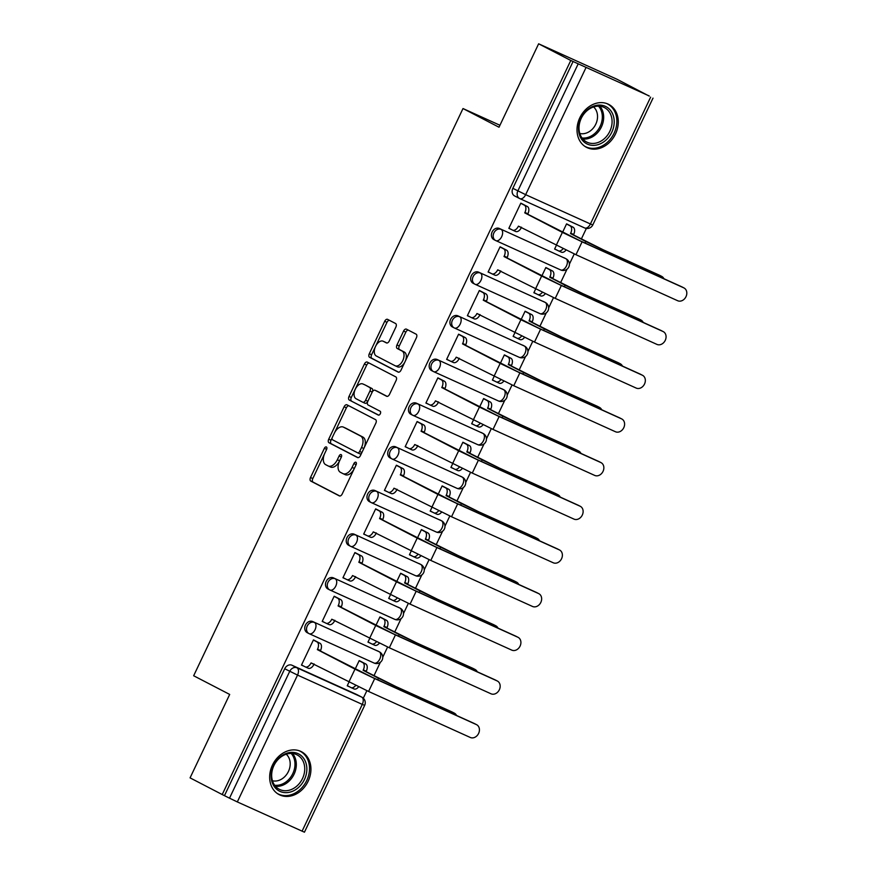 <?xml version="1.0" encoding="UTF-8"?>
<svg xmlns="http://www.w3.org/2000/svg" width="876" height="876" viewBox="0 0 876 876"><rect width="100%" height="100%" fill="white"/><g stroke="black" fill="none" stroke-linecap="round" stroke-linejoin="round"><path stroke-width="1.31" d="M326.398 446.979A2.135 1.248 -65.7 0 0 326.365 446.957A2.135 1.248 -65.7 0 0 324.372 448.326L310.509 477.519A3.044 1.785 -65.7 0 0 310.794 481.088L339.33 495.893A3.044 1.785 -65.7 0 0 339.384 495.915A3.044 1.785 -65.7 0 0 342.22 493.965L356.083 464.773A2.135 1.248 -65.7 0 0 355.886 462.265A2.135 1.248 -65.7 0 0 355.853 462.254A2.135 1.248 -65.7 0 0 353.871 463.623L352.075 467.401A9.735 5.705 -65.7 0 1 342.987 473.642A9.735 5.705 -65.7 0 1 342.823 473.555L340.446 472.328A9.735 5.705 -65.7 0 1 339.549 460.896L341.344 457.119A2.135 1.248 -65.7 0 0 341.147 454.622A2.135 1.248 -65.7 0 0 341.103 454.611A2.135 1.248 -65.7 0 0 339.121 455.969L337.326 459.747A9.735 5.705 -65.7 0 1 328.237 465.988A9.735 5.705 -65.7 0 1 328.073 465.912L325.697 464.674A9.735 5.705 -65.7 0 1 324.799 453.253L326.595 449.476A2.135 1.248 -65.7 0 0 326.398 446.979M272.447 765.098A24.178 19.579 117.4 0 0 279.17 794.642A24.178 19.579 117.4 0 0 308.144 781.25A24.178 19.579 117.4 0 0 301.432 751.707A24.178 19.579 117.4 0 0 272.447 765.098M579.803 117.822A24.178 19.579 117.4 0 0 586.515 147.354A24.178 19.579 117.4 0 0 615.5 133.962A24.178 19.579 117.4 0 0 608.787 104.43A24.178 19.579 117.4 0 0 579.803 117.822M395.875 327.087A3.044 1.785 -65.7 0 0 395.591 323.518L387.586 319.368A3.044 1.785 -65.7 0 0 387.531 319.346A3.044 1.785 -65.7 0 0 384.695 321.295L369.3 353.718A3.044 1.785 -65.7 0 0 369.573 357.288L398.12 372.092A3.044 1.785 -65.7 0 0 398.164 372.114A3.044 1.785 -65.7 0 0 401.011 370.165L416.407 337.742A3.044 1.785 -65.7 0 0 416.122 334.172L406.453 329.157A3.044 1.785 -65.7 0 0 406.398 329.135A3.044 1.785 -65.7 0 0 403.562 331.084L396.97 344.958A3.044 1.785 -65.7 0 0 397.255 348.528L402.051 351.013A8.136 4.774 -65.7 0 1 402.85 360.452A8.136 4.774 -65.7 0 1 395.207 365.785A8.136 4.774 -65.7 0 1 395.065 365.719L376.275 355.974A8.136 4.774 -65.7 0 1 375.475 346.535A8.136 4.774 -65.7 0 1 383.13 341.202A8.136 4.774 -65.7 0 1 383.261 341.268L386.393 342.899A3.044 1.785 -65.7 0 0 386.436 342.921A3.044 1.785 -65.7 0 0 389.283 340.972L395.875 327.087M222.219 794.543L190.07 777.866L229.687 694.438L193.662 675.757L462.999 108.547L499.013 127.228L538.63 43.8L570.78 60.466L222.219 794.543L229.512 798.178L289.726 671.345A6.198 5.015 -62.6 0 1 296.964 667.819L361.722 697.121A6.198 5.015 -62.6 0 1 361.908 697.208L356.904 694.613A6.198 5.015 117.4 0 0 356.707 694.515L361.722 697.121A6.198 3.635 -65.7 0 1 362.292 704.392L297.533 675.089L237.319 801.923L229.512 798.178M347.005 404.832A3.044 1.785 -65.7 0 0 346.951 404.811A3.044 1.785 -65.7 0 0 344.115 406.76L328.719 439.183A3.044 1.785 -65.7 0 0 328.993 442.752L357.539 457.557A3.044 1.785 -65.7 0 0 357.583 457.579A3.044 1.785 -65.7 0 0 360.419 455.63L375.826 423.207A3.044 1.785 -65.7 0 0 375.541 419.637L347.005 404.832M349.009 396.456L364.405 364.033A3.044 1.785 -65.7 0 1 367.241 362.073A3.044 1.785 -65.7 0 1 367.296 362.106L395.832 376.899A3.044 1.785 -65.7 0 1 396.116 380.469L389.524 394.353A3.044 1.785 -65.7 0 1 386.688 396.302A3.044 1.785 -65.7 0 1 386.634 396.28L375.059 390.269A3.044 1.785 -65.7 0 0 375.005 390.247A3.044 1.785 -65.7 0 0 372.169 392.196L367.8 401.405A3.044 1.785 -65.7 0 0 368.073 404.975L380.129 411.227A2.135 1.248 -65.7 0 1 380.337 413.691A2.135 1.248 -65.7 0 1 378.333 415.093A2.135 1.248 -65.7 0 1 378.301 415.071L349.283 400.025A3.044 1.785 -65.7 0 1 349.009 396.456L351.298 397.485L366.694 365.062L364.405 364.033M538.63 43.8L617.109 79.311L649.204 96.097M363.299 698.194L366.869 690.682M373.964 675.735L380.359 662.267M382.768 657.208L387.608 647.003M394.704 632.067L401.099 618.598M403.507 613.539L408.347 603.323M415.443 588.387L421.838 574.919M424.247 569.86L429.087 559.654M436.182 544.719L442.577 531.239M444.975 526.18L449.826 515.975M456.922 501.039L463.316 487.571M465.714 482.512L470.565 472.306M477.661 457.36L484.056 443.891M486.454 438.832L491.305 428.627M498.4 413.691L504.795 400.222M507.193 395.164L512.044 384.958M519.139 370.011L525.534 356.543M527.932 351.484L532.783 341.279M539.879 326.343L546.274 312.874M548.672 307.815L553.523 297.61M560.607 282.663L567.013 269.195M569.411 264.136L574.251 253.93M581.346 238.995L586.362 228.439M570.78 60.466L649.258 95.977M224.508 795.572L284.722 668.749A6.198 5.015 -62.6 0 1 291.96 665.223L356.707 694.515M302.067 831.215L362.292 704.392L364.657 705.377L304.443 832.2L237.319 801.923M362.555 662.311L359.193 660.613L355.196 669.034M316.794 641.615L313.433 639.907L301.464 665.103L304.333 666.395M337.534 597.936L334.172 596.227L322.204 621.423L325.073 622.726M369.738 638.396L367.964 642.13L370.833 643.433M383.294 618.642L379.932 616.934L375.935 625.355M358.262 554.267L354.911 552.559L342.943 577.755L345.812 579.047M390.477 594.716L388.703 598.461L391.572 599.753M404.033 574.963L400.671 573.265L396.675 581.675M379.001 510.588L375.651 508.879L363.682 534.075L366.551 535.378M411.216 551.037L409.442 554.782L412.311 556.085M424.761 531.294L421.411 529.586L417.414 538.006M399.741 466.908L396.379 465.211L384.422 490.407L387.28 491.699M431.956 507.368L430.182 511.113L433.051 512.405M445.501 487.614L442.139 485.917L438.142 494.327M420.48 423.239L417.118 421.531L405.161 446.727L408.019 448.03M452.695 463.689L450.921 467.434L453.779 468.726M466.24 443.946L462.878 442.238L458.882 450.658M441.219 379.56L437.858 377.863L425.9 403.059L428.758 404.351M473.434 420.02L471.66 423.754L474.518 425.057M486.979 400.266L483.618 398.558L479.621 406.979M461.959 335.891L458.597 334.183L446.64 359.379L449.498 360.682M494.173 376.341L492.4 380.085L495.258 381.378M507.719 356.598L504.357 354.889L500.36 363.31M482.698 292.212L479.336 290.504L467.368 315.71L470.237 317.002M514.913 332.672L513.128 336.406L515.997 337.709M528.458 312.918L525.096 311.21L521.1 319.63M503.437 248.543L500.076 246.835L488.107 272.031L490.976 273.323M535.652 288.992L533.867 292.737L536.736 294.029M549.197 269.239L545.836 267.541L541.839 275.962M524.176 204.864L520.815 203.155L508.846 228.351L511.715 229.654M556.391 245.324L554.607 249.058L557.475 250.361M494.02 239.674A6.198 5.015 117.4 0 1 493.823 239.575A6.198 5.015 117.4 0 1 492.17 231.888A6.198 5.015 117.4 0 1 499.342 228.472L565.874 258.694A6.198 5.015 -62.6 0 1 566.06 258.792L564.286 257.873A6.198 5.015 117.4 0 0 564.089 257.774M473.281 283.353A6.198 5.015 117.4 0 1 473.095 283.255A6.198 5.015 117.4 0 1 471.43 275.557A6.198 5.015 117.4 0 1 478.603 272.151L545.135 302.373A6.198 5.015 -62.6 0 1 545.332 302.461L543.547 301.541A6.198 5.015 117.4 0 0 543.35 301.443M452.553 327.022A6.198 5.015 117.4 0 1 452.355 326.934A6.198 5.015 117.4 0 1 450.691 319.236A6.198 5.015 117.4 0 1 457.863 315.831L524.395 346.042A6.198 5.015 -62.6 0 1 524.593 346.14L522.808 345.221A6.198 5.015 117.4 0 0 522.622 345.122M431.813 370.701A6.198 5.015 117.4 0 1 431.616 370.603A6.198 5.015 117.4 0 1 429.952 362.905A6.198 5.015 117.4 0 1 437.124 359.499L503.656 389.721A6.198 5.015 -62.6 0 1 503.853 389.809L502.079 388.889A6.198 5.015 117.4 0 0 501.882 388.802M411.074 414.37A6.198 5.015 117.4 0 1 410.877 414.282A6.198 5.015 117.4 0 1 409.212 406.584A6.198 5.015 117.4 0 1 416.385 403.179L482.917 433.39A6.198 5.015 -62.6 0 1 483.114 433.489L481.34 432.569A6.198 5.015 117.4 0 0 481.143 432.47M390.335 458.049A6.198 5.015 117.4 0 1 390.138 457.951A6.198 5.015 117.4 0 1 388.473 450.253A6.198 5.015 117.4 0 1 395.645 446.848L462.178 477.07A6.198 5.015 -62.6 0 1 462.375 477.168L460.601 476.237A6.198 5.015 117.4 0 0 460.404 476.15M369.595 501.718A6.198 5.015 117.4 0 1 369.398 501.63A6.198 5.015 117.4 0 1 367.734 493.933A6.198 5.015 117.4 0 1 374.917 490.527L441.438 520.738A6.198 5.015 -62.6 0 1 441.635 520.837L439.861 519.917A6.198 5.015 117.4 0 0 439.664 519.818M348.856 545.398A6.198 5.015 117.4 0 1 348.659 545.299A6.198 5.015 117.4 0 1 346.995 537.612A6.198 5.015 117.4 0 1 354.178 534.196L420.699 564.418A6.198 5.015 -62.6 0 1 420.896 564.516L419.122 563.586A6.198 5.015 117.4 0 0 418.925 563.498M328.117 589.077A6.198 5.015 117.4 0 1 327.92 588.979A6.198 5.015 117.4 0 1 326.255 581.281A6.198 5.015 117.4 0 1 333.438 577.875L399.96 608.086A6.198 5.015 -62.6 0 1 400.157 608.185L398.383 607.265A6.198 5.015 117.4 0 0 398.186 607.167M307.377 632.746A6.198 5.015 117.4 0 1 307.18 632.647A6.198 5.015 117.4 0 1 305.516 624.96A6.198 5.015 117.4 0 1 312.699 621.544L379.22 651.766A6.198 5.015 -62.6 0 1 379.418 651.864L377.644 650.945A6.198 5.015 117.4 0 0 377.446 650.846M462.999 108.547L499.944 125.268M348.998 682.065L347.225 685.809L350.093 687.102M569.937 225.57L566.575 223.862L562.578 232.282M573.068 61.506L512.843 188.329A6.198 5.015 117.4 0 0 514.562 195.906A6.198 5.015 117.4 0 0 514.76 196.005M328.401 466.065L330.361 466.952A9.735 5.705 -65.7 0 0 330.526 467.028A9.735 5.705 -65.7 0 0 339.395 461.236M343.151 473.708L345.111 474.595A9.735 5.705 -65.7 0 0 345.275 474.672A9.735 5.705 -65.7 0 0 354.079 468.999M324.547 453.823L312.798 478.559A3.044 1.785 -65.7 0 0 313.082 482.128L339.855 496.013M332.256 437.584L331.008 440.223A3.044 1.785 -65.7 0 0 331.281 443.793L358.054 457.677M348.768 405.752A3.044 1.785 -65.7 0 0 346.403 407.8L334.544 432.766M332.365 437.31A2.135 1.248 -65.7 0 0 332.562 439.818L357.616 452.804A2.135 1.248 -65.7 0 0 357.649 452.826A2.135 1.248 -65.7 0 0 359.642 451.458L361.536 447.472A9.735 5.705 -65.7 0 0 360.638 436.051L343.512 427.17A9.735 5.705 -65.7 0 0 343.348 427.094A9.735 5.705 -65.7 0 0 334.26 433.335L332.365 437.31M357.693 452.837L359.905 453.845A2.135 1.248 -65.7 0 0 359.937 453.856A2.135 1.248 -65.7 0 0 361.788 452.75M364.077 447.932A9.735 5.705 -65.7 0 0 362.927 437.08L360.638 436.051M345.472 428.057A9.735 5.705 -65.7 0 1 345.637 428.123A9.735 5.705 -65.7 0 1 345.801 428.2L362.927 437.08M369.059 363.014A3.044 1.785 -65.7 0 0 366.694 365.062M387.159 396.401L377.348 391.309A3.044 1.785 -65.7 0 0 377.293 391.287A3.044 1.785 -65.7 0 0 377.249 391.265M378.75 415.147L349.283 400.025M363.047 384.049A8.136 4.774 -65.7 0 0 362.916 383.984A8.136 4.774 -65.7 0 0 355.262 389.316A8.136 4.774 -65.7 0 0 356.072 398.744L362.686 402.183A3.044 1.785 -65.7 0 0 362.741 402.204A3.044 1.785 -65.7 0 0 365.577 400.255L369.946 391.046A3.044 1.785 -65.7 0 0 369.672 387.477L365.336 385.079A8.136 4.774 -65.7 0 0 365.204 385.013A8.136 4.774 -65.7 0 0 365.062 384.958M362.784 402.226L364.974 403.212A3.044 1.785 -65.7 0 0 365.029 403.245A3.044 1.785 -65.7 0 0 367.723 401.558M372.311 391.922A3.044 1.785 -65.7 0 0 371.961 388.517L369.672 387.477M365.336 385.079L371.961 388.517M351.298 397.485A3.044 1.785 -65.7 0 0 351.572 401.055M385.276 342.188A8.136 4.774 -65.7 0 1 385.418 342.242A8.136 4.774 -65.7 0 1 385.55 342.308L386.918 343.02M395.339 365.84L397.354 366.748A8.136 4.774 -65.7 0 0 397.485 366.814A8.136 4.774 -65.7 0 0 404.832 362.116M405.325 361.076A8.136 4.774 -65.7 0 0 404.34 352.053L402.051 351.013M408.216 330.066A3.044 1.785 -65.7 0 0 405.851 332.113L399.259 345.998A3.044 1.785 -65.7 0 0 399.544 349.568L404.34 352.053M375.289 346.951L371.588 354.758A3.044 1.785 -65.7 0 0 371.862 358.328L398.635 372.212M389.349 320.287A3.044 1.785 -65.7 0 0 386.984 322.335L375.782 345.91M456.538 715.462A7.128 5.771 117.4 0 0 454.348 713.141A7.128 5.771 117.4 0 0 454.118 713.031L452.016 711.947A7.128 5.771 -62.6 0 1 452.246 712.057A7.128 5.771 -62.6 0 1 452.465 712.177M347.301 685.656L350.915 687.529A6.198 3.635 -65.7 0 0 351.013 687.583A6.198 3.635 -65.7 0 0 355.711 685.404M359.762 660.865L365.719 663.964A6.198 3.635 114.3 0 1 366.288 671.235L363.113 670.304L378.465 678.265L398.175 687.726L454.118 713.031M363.113 670.304L363.321 669.888A6.198 3.635 -65.7 0 0 362.741 662.617L359.127 660.734M452.016 711.947L396.072 686.631L366.091 671.651M358.634 686.817A6.198 3.635 114.3 0 1 353.992 688.93A6.198 3.635 114.3 0 1 353.893 688.875L351.123 687.627M301.541 664.95L305.155 666.822A6.198 3.635 -65.7 0 0 305.253 666.877A6.198 3.635 -65.7 0 0 311.046 662.902L368.588 691.46L470.292 737.472A7.128 5.771 117.4 0 0 478.548 733.551A7.128 5.771 117.4 0 0 476.632 724.704A7.128 5.771 117.4 0 0 476.413 724.594L474.31 723.51A7.128 5.771 -62.6 0 1 474.529 723.62A7.128 5.771 -62.6 0 1 474.759 723.74M314.145 663.986L314.013 664.249A6.198 3.635 114.3 0 1 308.232 668.224A6.198 3.635 114.3 0 1 308.133 668.169L305.363 666.921M314.002 640.159L319.959 643.258A6.198 3.635 114.3 0 1 320.528 650.529L317.353 649.609L354.999 669.122L374.709 678.582L476.413 724.594M474.31 723.51L372.607 677.487L320.331 650.945M317.353 649.609L317.561 649.182A6.198 3.635 -65.7 0 0 316.981 641.911L319.959 643.258M313.367 640.038L316.981 641.911M477.278 671.793A7.128 5.771 117.4 0 0 475.077 669.472A7.128 5.771 117.4 0 0 474.858 669.363L472.755 668.268A7.128 5.771 -62.6 0 1 472.985 668.377A7.128 5.771 -62.6 0 1 473.204 668.497M368.04 641.977L371.654 643.86A6.198 3.635 -65.7 0 0 371.752 643.904A6.198 3.635 -65.7 0 0 376.45 641.725M380.502 617.197L386.458 620.285A6.198 3.635 114.3 0 1 387.028 627.555L383.852 626.636L399.204 634.596L418.914 644.046L474.858 669.363M383.852 626.636L384.06 626.209A6.198 3.635 -65.7 0 0 383.48 618.938L379.866 617.065M472.755 668.268L416.812 642.962L386.831 627.982M379.374 643.137A6.198 3.635 114.3 0 1 374.731 645.251A6.198 3.635 114.3 0 1 374.632 645.196L371.862 643.948M498.017 628.114A7.128 5.771 117.4 0 0 495.816 625.793A7.128 5.771 117.4 0 0 495.597 625.683L493.495 624.599A7.128 5.771 -62.6 0 1 493.725 624.708A7.128 5.771 -62.6 0 1 493.944 624.829M388.78 598.308L392.393 600.18A6.198 3.635 -65.7 0 0 392.492 600.235A6.198 3.635 -65.7 0 0 397.189 598.056M401.23 573.517L407.198 576.605A6.198 3.635 114.3 0 1 407.767 583.887L404.592 582.956L419.943 590.917L439.653 600.378L495.597 625.683M404.592 582.956L404.8 582.54A6.198 3.635 -65.7 0 0 404.219 575.269L400.606 573.386M493.495 624.599L437.551 599.283L407.57 584.303M400.113 599.469A6.198 3.635 114.3 0 1 395.47 601.571A6.198 3.635 114.3 0 1 395.361 601.527L392.601 600.279M273.509 785.378A20.925 16.94 -62.6 0 1 280.123 757.006A20.925 16.94 -62.6 0 1 304.498 759.634A20.925 16.94 -62.6 0 1 297.895 788.006A20.925 16.94 -62.6 0 1 273.509 785.378M302.548 760.16A19.381 15.691 117.4 0 0 297.117 754.882A19.381 15.691 117.4 0 0 276.794 760.981A19.381 15.691 117.4 0 0 273.849 783.998A19.381 15.691 117.4 0 0 279.28 789.287A19.381 15.691 117.4 0 0 299.603 783.188A19.381 15.691 117.4 0 0 302.548 760.16M286.222 754.214A15.253 12.352 -62.6 0 1 288.467 756.973A15.253 12.352 -62.6 0 1 287.043 773.891A15.253 12.352 -62.6 0 1 272.458 780.768M277.112 793.371A24.024 19.458 117.4 0 0 277.944 793.831A24.024 19.458 117.4 0 0 303.151 786.276A24.024 19.458 117.4 0 0 306.797 757.729A24.024 19.458 117.4 0 0 300.063 751.17A24.024 19.458 117.4 0 0 299.209 750.765M580.865 138.09A20.925 16.94 -62.6 0 1 587.467 109.719A20.925 16.94 -62.6 0 1 611.853 112.347A20.925 16.94 -62.6 0 1 605.25 140.718A20.925 16.94 -62.6 0 1 580.865 138.09M609.893 112.884A19.381 15.691 117.4 0 0 604.473 107.606A19.381 15.691 117.4 0 0 584.15 113.694A19.381 15.691 117.4 0 0 581.204 136.722A19.381 15.691 117.4 0 0 586.624 142A19.381 15.691 117.4 0 0 606.958 135.911A19.381 15.691 117.4 0 0 609.893 112.884M593.578 106.938A15.253 12.352 -62.6 0 1 595.811 109.697A15.253 12.352 -62.6 0 1 594.399 126.604A15.253 12.352 -62.6 0 1 579.813 133.481M584.467 146.084A24.024 19.458 117.4 0 0 585.299 146.555A24.024 19.458 117.4 0 0 610.495 138.988A24.024 19.458 117.4 0 0 614.142 110.442A24.024 19.458 117.4 0 0 607.418 103.894A24.024 19.458 117.4 0 0 606.553 103.477M322.28 621.281L325.894 623.154A6.198 3.635 -65.7 0 0 325.992 623.197A6.198 3.635 -65.7 0 0 331.785 619.222L389.327 647.78L491.031 693.803A7.128 5.771 117.4 0 0 499.287 689.883A7.128 5.771 117.4 0 0 497.371 681.035A7.128 5.771 117.4 0 0 497.152 680.926L495.05 679.831A7.128 5.771 -62.6 0 1 495.269 679.94A7.128 5.771 -62.6 0 1 495.488 680.061M334.884 620.307L334.752 620.569A6.198 3.635 114.3 0 1 328.971 624.544A6.198 3.635 114.3 0 1 328.861 624.5L326.102 623.241M334.731 596.49L340.698 599.578A6.198 3.635 114.3 0 1 341.268 606.86L338.092 605.929L375.727 625.453L395.448 634.903L497.152 680.926M495.05 679.831L393.346 633.819L341.071 607.276M338.092 605.929L338.3 605.513A6.198 3.635 -65.7 0 0 337.72 598.231L340.698 599.578M334.106 596.359L337.72 598.231M343.02 577.602L346.633 579.474A6.198 3.635 -65.7 0 0 346.732 579.529A6.198 3.635 -65.7 0 0 352.524 575.554L410.067 604.112L511.77 650.123A7.128 5.771 117.4 0 0 520.026 646.203A7.128 5.771 117.4 0 0 518.11 637.356A7.128 5.771 117.4 0 0 517.891 637.246L515.789 636.162A7.128 5.771 -62.6 0 1 516.008 636.272A7.128 5.771 -62.6 0 1 516.227 636.392M355.623 576.638L355.492 576.901A6.198 3.635 114.3 0 1 349.71 580.876A6.198 3.635 114.3 0 1 349.601 580.821L346.841 579.573M355.47 552.811L361.438 555.91A6.198 3.635 114.3 0 1 362.007 563.18L358.832 562.25L396.467 581.773L416.188 591.234L517.891 637.246M515.789 636.162L414.085 590.139L361.81 563.596M358.832 562.25L359.029 561.834A6.198 3.635 -65.7 0 0 358.459 554.563L361.438 555.91M354.846 552.679L358.459 554.563M518.756 584.445A7.128 5.771 117.4 0 0 516.555 582.124A7.128 5.771 117.4 0 0 516.336 582.014L514.234 580.919A7.128 5.771 -62.6 0 1 514.453 581.029A7.128 5.771 -62.6 0 1 514.672 581.149M409.519 554.628L413.133 556.501A6.198 3.635 -65.7 0 0 413.231 556.556A6.198 3.635 -65.7 0 0 417.929 554.377M421.969 529.838L427.937 532.937A6.198 3.635 114.3 0 1 428.506 540.207L425.331 539.288L440.683 547.237L460.393 556.698L516.336 582.014M425.331 539.288L425.528 538.86A6.198 3.635 -65.7 0 0 424.959 531.59L421.345 529.717M514.234 580.919L458.29 555.614L428.309 540.634M420.852 555.789A6.198 3.635 114.3 0 1 416.209 557.903A6.198 3.635 114.3 0 1 416.1 557.848L413.341 556.599M539.496 540.766A7.128 5.771 117.4 0 0 537.295 538.444A7.128 5.771 117.4 0 0 537.076 538.335L534.973 537.251A7.128 5.771 -62.6 0 1 535.192 537.36A7.128 5.771 -62.6 0 1 535.411 537.481M430.247 510.96L433.872 512.832A6.198 3.635 -65.7 0 0 433.97 512.876A6.198 3.635 -65.7 0 0 438.668 510.708M442.709 486.169L448.676 489.257A6.198 3.635 114.3 0 1 449.246 496.539L446.07 495.608L461.422 503.569L481.132 513.029L537.076 538.335M446.07 495.608L446.267 495.192A6.198 3.635 -65.7 0 0 445.698 487.91L442.084 486.038M534.973 537.251L479.03 511.934L449.049 496.955M441.592 512.121A6.198 3.635 114.3 0 1 436.949 514.223A6.198 3.635 114.3 0 1 436.839 514.179L434.08 512.931M560.224 497.097A7.128 5.771 117.4 0 0 558.034 494.776A7.128 5.771 117.4 0 0 557.804 494.666L555.712 493.571A7.128 5.771 -62.6 0 1 555.932 493.681A7.128 5.771 -62.6 0 1 556.15 493.801M450.987 467.28L454.611 469.153A6.198 3.635 -65.7 0 0 454.71 469.207A6.198 3.635 -65.7 0 0 459.407 467.028M463.448 442.49L469.416 445.588A6.198 3.635 114.3 0 1 469.985 452.859L466.809 451.939L482.15 459.889L501.871 469.35L557.804 494.666M466.809 451.939L467.007 451.512A6.198 3.635 -65.7 0 0 466.437 444.241L462.824 442.369M555.712 493.571L499.769 468.266L469.788 453.275M462.331 468.441A6.198 3.635 114.3 0 1 457.688 470.554A6.198 3.635 114.3 0 1 457.579 470.5L454.819 469.251M363.748 533.922L367.373 535.805A6.198 3.635 -65.7 0 0 367.471 535.849A6.198 3.635 -65.7 0 0 373.253 531.874L430.806 560.432L532.509 606.455A7.128 5.771 117.4 0 0 540.766 602.535A7.128 5.771 117.4 0 0 538.85 593.687A7.128 5.771 117.4 0 0 538.62 593.578L536.528 592.483A7.128 5.771 -62.6 0 1 536.747 592.592A7.128 5.771 -62.6 0 1 536.966 592.713M376.351 532.958L376.231 533.221A6.198 3.635 114.3 0 1 370.449 537.196A6.198 3.635 114.3 0 1 370.34 537.152L367.581 535.893M376.209 509.142L382.177 512.23A6.198 3.635 114.3 0 1 382.746 519.501L379.571 518.581L417.206 538.094L436.916 547.555L538.62 593.578M536.528 592.483L434.825 546.471L382.549 519.928M379.571 518.581L379.768 518.165A6.198 3.635 -65.7 0 0 379.199 510.883L382.177 512.23M375.585 509.011L379.199 510.883M384.487 490.253L388.112 492.126A6.198 3.635 -65.7 0 0 388.21 492.181A6.198 3.635 -65.7 0 0 393.992 488.206L451.545 516.763L553.249 562.775A7.128 5.771 117.4 0 0 561.505 558.855A7.128 5.771 117.4 0 0 559.589 550.008A7.128 5.771 117.4 0 0 559.359 549.898L557.267 548.814A7.128 5.771 -62.6 0 1 557.486 548.923A7.128 5.771 -62.6 0 1 557.705 549.044M397.091 489.29L396.97 489.553A6.198 3.635 114.3 0 1 391.189 493.527A6.198 3.635 114.3 0 1 391.079 493.473L388.32 492.224M396.948 465.463L402.916 468.561A6.198 3.635 114.3 0 1 403.486 475.832L400.31 474.901L437.945 494.425L457.655 503.886L559.359 549.898M557.267 548.814L455.564 502.791L403.288 476.248M400.31 474.901L400.507 474.485A6.198 3.635 -65.7 0 0 399.938 467.215L402.916 468.561M396.324 465.331L399.938 467.215M405.227 446.574L408.84 448.457A6.198 3.635 -65.7 0 0 408.95 448.501A6.198 3.635 -65.7 0 0 414.731 444.526L472.284 473.084L573.988 519.107A7.128 5.771 117.4 0 0 582.233 515.187A7.128 5.771 117.4 0 0 580.328 506.328A7.128 5.771 117.4 0 0 580.098 506.219L577.996 505.134A7.128 5.771 -62.6 0 1 578.226 505.244A7.128 5.771 -62.6 0 1 578.445 505.364M417.83 445.61L417.71 445.873A6.198 3.635 114.3 0 1 411.917 449.848A6.198 3.635 114.3 0 1 411.819 449.793L409.048 448.545M417.688 421.794L423.655 424.882A6.198 3.635 114.3 0 1 424.225 432.153L421.049 431.233L458.685 450.746L478.395 460.207L580.098 506.219M577.996 505.134L476.292 459.123L424.028 432.58M421.049 431.233L421.246 430.806A6.198 3.635 -65.7 0 0 420.677 423.535L423.655 424.882M417.064 421.663L420.677 423.535M580.963 453.418A7.128 5.771 117.4 0 0 578.773 451.096A7.128 5.771 117.4 0 0 578.543 450.987L576.452 449.903A7.128 5.771 -62.6 0 1 576.671 450.012A7.128 5.771 -62.6 0 1 576.89 450.133M471.726 423.612L475.339 425.484A6.198 3.635 -65.7 0 0 475.449 425.528A6.198 3.635 -65.7 0 0 480.147 423.36M484.187 398.821L490.155 401.909A6.198 3.635 114.3 0 1 490.724 409.191L487.549 408.26L502.89 416.22L522.6 425.681L578.543 450.987M487.549 408.26L487.746 407.844A6.198 3.635 -65.7 0 0 487.176 400.562L483.563 398.69M576.452 449.903L520.508 424.586L490.527 409.607M483.07 424.761A6.198 3.635 114.3 0 1 478.416 426.875A6.198 3.635 114.3 0 1 478.318 426.831L475.548 425.572M425.966 402.905L429.579 404.778A6.198 3.635 -65.7 0 0 429.689 404.832A6.198 3.635 -65.7 0 0 435.471 400.858L493.024 429.415L594.727 475.427A7.128 5.771 117.4 0 0 602.973 471.507A7.128 5.771 117.4 0 0 601.067 462.659A7.128 5.771 117.4 0 0 600.837 462.55L598.735 461.455A7.128 5.771 -62.6 0 1 598.965 461.564A7.128 5.771 -62.6 0 1 599.184 461.685M438.569 401.942L438.449 402.204A6.198 3.635 114.3 0 1 432.656 406.168A6.198 3.635 114.3 0 1 432.558 406.125L429.787 404.876M438.427 378.114L444.384 381.202A6.198 3.635 114.3 0 1 444.964 388.484L441.789 387.553L479.424 407.077L499.134 416.538L600.837 462.55M598.735 461.455L497.031 415.443L444.767 388.9M441.789 387.553L441.986 387.137A6.198 3.635 -65.7 0 0 441.416 379.855L444.384 381.202M437.803 377.983L441.416 379.855M601.702 409.749A7.128 5.771 117.4 0 0 599.512 407.428A7.128 5.771 117.4 0 0 599.283 407.318L597.191 406.223A7.128 5.771 -62.6 0 1 597.41 406.333A7.128 5.771 -62.6 0 1 597.629 406.453M492.465 379.932L496.079 381.805A6.198 3.635 -65.7 0 0 496.188 381.859A6.198 3.635 -65.7 0 0 500.875 379.68M504.926 355.141L510.883 358.24A6.198 3.635 114.3 0 1 511.464 365.511L508.288 364.58L523.629 372.541L543.339 382.002L599.283 407.318M508.288 364.58L508.485 364.164A6.198 3.635 -65.7 0 0 507.916 356.893L504.302 355.021M597.191 406.223L541.248 380.918L511.255 365.927M503.81 381.093A6.198 3.635 114.3 0 1 499.156 383.206A6.198 3.635 114.3 0 1 499.057 383.151L496.287 381.903M446.705 359.226L450.319 361.098A6.198 3.635 -65.7 0 0 450.428 361.153A6.198 3.635 -65.7 0 0 456.21 357.178L513.763 385.736L615.467 431.748A7.128 5.771 117.4 0 0 623.712 427.838A7.128 5.771 117.4 0 0 621.807 418.98A7.128 5.771 117.4 0 0 621.577 418.87L619.474 417.786A7.128 5.771 -62.6 0 1 619.704 417.896A7.128 5.771 -62.6 0 1 619.923 418.016M459.309 358.262L459.188 358.525A6.198 3.635 114.3 0 1 453.396 362.5A6.198 3.635 114.3 0 1 453.297 362.445L450.527 361.197M459.166 334.435L465.123 337.534A6.198 3.635 114.3 0 1 465.704 344.805L462.528 343.885L500.163 363.398L519.873 372.858L621.577 418.87M619.474 417.786L517.771 371.774L465.495 345.232M462.528 343.885L462.725 343.458A6.198 3.635 -65.7 0 0 462.156 336.187L465.123 337.534M458.542 334.314L462.156 336.187M622.442 366.069A7.128 5.771 117.4 0 0 620.252 363.748A7.128 5.771 117.4 0 0 620.022 363.639L617.919 362.555A7.128 5.771 -62.6 0 1 618.149 362.664A7.128 5.771 -62.6 0 1 618.368 362.784M513.205 336.253L516.818 338.136A6.198 3.635 -65.7 0 0 516.928 338.18A6.198 3.635 -65.7 0 0 521.614 336.012M525.666 311.473L531.622 314.561A6.198 3.635 114.3 0 1 532.203 321.831L529.027 320.912L544.368 328.872L564.078 338.322L620.022 363.639M529.027 320.912L529.224 320.496A6.198 3.635 -65.7 0 0 528.655 313.214L525.042 311.341M617.919 362.555L561.987 337.238L531.995 322.259M524.538 337.413A6.198 3.635 114.3 0 1 519.895 339.527A6.198 3.635 114.3 0 1 519.796 339.483L517.026 338.224M467.445 315.557L471.058 317.43A6.198 3.635 -65.7 0 0 471.168 317.473A6.198 3.635 -65.7 0 0 476.949 313.509L534.502 342.067L636.195 388.079A7.128 5.771 117.4 0 0 644.451 384.159A7.128 5.771 117.4 0 0 642.546 375.311A7.128 5.771 117.4 0 0 642.316 375.202L640.214 374.107A7.128 5.771 -62.6 0 1 640.444 374.216A7.128 5.771 -62.6 0 1 640.663 374.337M480.048 314.594L479.928 314.845A6.198 3.635 114.3 0 1 474.135 318.82A6.198 3.635 114.3 0 1 474.036 318.776L471.266 317.528M479.906 290.766L485.862 293.854A6.198 3.635 114.3 0 1 486.443 301.136L483.267 300.205L520.902 319.729L540.612 329.179L642.316 375.202M640.214 374.107L538.51 328.095L486.235 301.552M483.267 300.205L483.464 299.789A6.198 3.635 -65.7 0 0 482.895 292.507L485.862 293.854M479.281 290.635L482.895 292.507M643.181 322.39A7.128 5.771 117.4 0 0 640.991 320.069A7.128 5.771 117.4 0 0 640.761 319.959L638.659 318.875A7.128 5.771 -62.6 0 1 638.889 318.984A7.128 5.771 -62.6 0 1 639.108 319.105M533.944 292.584L537.557 294.456A6.198 3.635 -65.7 0 0 537.667 294.511A6.198 3.635 -65.7 0 0 542.354 292.332M546.405 267.793L552.362 270.892A6.198 3.635 114.3 0 1 552.931 278.163L549.767 277.232L565.108 285.193L584.818 294.654L640.761 319.959M549.767 277.232L549.964 276.816A6.198 3.635 -65.7 0 0 549.394 269.545L545.77 267.662M638.659 318.875L582.715 293.559L552.734 278.579M545.277 293.745A6.198 3.635 114.3 0 1 540.634 295.858A6.198 3.635 114.3 0 1 540.536 295.803L537.765 294.555M488.184 271.878L491.797 273.75A6.198 3.635 -65.7 0 0 491.896 273.805A6.198 3.635 -65.7 0 0 497.688 269.83L555.231 298.387L656.934 344.399A7.128 5.771 117.4 0 0 665.191 340.479A7.128 5.771 117.4 0 0 663.274 331.632A7.128 5.771 117.4 0 0 663.055 331.522L660.953 330.438A7.128 5.771 -62.6 0 1 661.183 330.548A7.128 5.771 -62.6 0 1 661.402 330.668M500.787 270.914L500.667 271.177A6.198 3.635 114.3 0 1 494.874 275.152A6.198 3.635 114.3 0 1 494.776 275.097L492.005 273.849M500.645 247.087L506.602 250.186A6.198 3.635 114.3 0 1 507.171 257.456L504.007 256.537L541.642 276.049L561.352 285.51L663.055 331.522M660.953 330.438L559.249 284.415L506.974 257.873M504.007 256.537L504.204 256.11A6.198 3.635 -65.7 0 0 503.634 248.839L506.602 250.186M500.01 246.966L503.634 248.839M663.92 278.721A7.128 5.771 117.4 0 0 661.73 276.4A7.128 5.771 117.4 0 0 661.5 276.29L659.398 275.195A7.128 5.771 -62.6 0 1 659.628 275.305A7.128 5.771 -62.6 0 1 659.847 275.425M554.683 248.904L558.297 250.788A6.198 3.635 -65.7 0 0 558.395 250.832A6.198 3.635 -65.7 0 0 563.093 248.653M567.144 224.125L573.101 227.213A6.198 3.635 114.3 0 1 573.67 234.483L570.506 233.564L585.847 241.524L605.557 250.974L661.5 276.29M570.506 233.564L570.703 233.136A6.198 3.635 -65.7 0 0 570.134 225.866L566.509 223.993M659.398 275.195L603.455 249.89L573.473 234.91M566.016 250.065A6.198 3.635 114.3 0 1 561.374 252.179A6.198 3.635 114.3 0 1 561.275 252.135L558.505 250.875M508.923 228.209L512.537 230.081A6.198 3.635 -65.7 0 0 512.635 230.125A6.198 3.635 -65.7 0 0 518.428 226.15L575.97 254.708L677.674 300.731A7.128 5.771 117.4 0 0 685.93 296.811A7.128 5.771 117.4 0 0 684.014 287.963A7.128 5.771 117.4 0 0 683.795 287.854L681.692 286.759A7.128 5.771 -62.6 0 1 681.922 286.868A7.128 5.771 -62.6 0 1 682.141 286.989M521.527 227.234L521.395 227.497A6.198 3.635 114.3 0 1 515.614 231.472A6.198 3.635 114.3 0 1 515.515 231.428L512.745 230.169M521.384 203.418L527.341 206.506A6.198 3.635 114.3 0 1 527.91 213.788L524.735 212.857L562.381 232.381L582.091 241.831L683.795 287.854M681.692 286.759L579.989 240.747L527.713 214.204M524.735 212.857L524.943 212.441A6.198 3.635 -65.7 0 0 524.363 205.159L527.341 206.506M520.749 203.287L524.363 205.159M326.649 449.355L324.372 448.326M356.138 464.652L353.871 463.623M341.399 456.998L339.121 455.969M585.88 67.846L525.655 194.669L590.413 223.971A6.198 3.635 114.3 0 1 584.62 227.946A6.198 3.635 114.3 0 1 584.522 227.891L519.983 198.688M512.843 188.329L525.655 194.669A6.198 3.635 114.3 0 1 519.873 198.644L584.62 227.946A6.198 6.198 0 0 0 592.778 224.957L590.413 223.971L650.627 97.148M291.96 665.223L296.964 667.819A6.198 3.635 -65.7 0 1 297.533 675.089L284.722 668.749M499.342 228.472L565.874 258.694A6.198 3.635 114.3 0 1 566.443 265.965A6.198 3.635 -65.7 0 1 560.651 269.939A6.198 6.198 0 0 0 568.787 267.005A6.198 6.198 0 0 0 566.06 258.792M493.823 239.575L495.608 240.506A6.198 6.198 0 0 0 495.904 240.648A6.198 3.635 114.3 0 1 495.805 240.593A6.198 5.015 -62.6 0 1 495.608 240.506A6.198 5.015 -62.6 0 1 493.944 232.808A6.198 5.015 -62.6 0 1 501.116 229.403A6.198 3.635 114.3 0 1 501.685 236.673A6.198 3.635 114.3 0 1 495.904 240.648L560.651 269.939A6.198 3.635 -65.7 0 1 560.552 269.896L496.013 240.692M478.603 272.151L545.135 302.373A6.198 3.635 114.3 0 1 545.704 309.644A6.198 3.635 -65.7 0 1 539.912 313.619A6.198 6.198 0 0 0 548.048 310.673A6.198 6.198 0 0 0 545.332 302.461M473.095 283.255L474.869 284.174A6.198 6.198 0 0 0 475.164 284.317A6.198 3.635 114.3 0 1 475.066 284.273A6.198 5.015 -62.6 0 1 474.869 284.174A6.198 5.015 -62.6 0 1 473.204 276.477A6.198 5.015 -62.6 0 1 480.376 273.071A6.198 3.635 114.3 0 1 480.957 280.342A6.198 3.635 114.3 0 1 475.164 284.317L539.912 313.619A6.198 3.635 -65.7 0 1 539.813 313.564L475.274 284.361M457.863 315.831L524.395 346.042A6.198 3.635 114.3 0 1 524.965 353.324A6.198 3.635 -65.7 0 1 519.183 357.288A6.198 6.198 0 0 0 527.308 354.353A6.198 6.198 0 0 0 524.593 346.14M452.355 326.934L454.129 327.854A6.198 6.198 0 0 0 454.425 327.996A6.198 3.635 114.3 0 1 454.326 327.942A6.198 5.015 -62.6 0 1 454.129 327.854A6.198 5.015 -62.6 0 1 452.465 320.156A6.198 5.015 -62.6 0 1 459.637 316.751A6.198 3.635 114.3 0 1 460.218 324.021A6.198 3.635 114.3 0 1 454.425 327.996L519.183 357.288A6.198 3.635 -65.7 0 1 519.074 357.244L454.535 328.04M437.124 359.499L503.656 389.721A6.198 3.635 114.3 0 1 504.226 396.992A6.198 3.635 -65.7 0 1 498.444 400.967A6.198 6.198 0 0 0 506.58 398.022A6.198 6.198 0 0 0 503.853 389.809M431.616 370.603L433.39 371.523A6.198 6.198 0 0 0 433.686 371.665A6.198 3.635 114.3 0 1 433.587 371.621A6.198 5.015 -62.6 0 1 433.39 371.523A6.198 5.015 -62.6 0 1 431.726 363.825A6.198 5.015 -62.6 0 1 438.909 360.419A6.198 3.635 114.3 0 1 439.478 367.701A6.198 3.635 114.3 0 1 433.686 371.665L498.444 400.967A6.198 3.635 -65.7 0 1 498.334 400.912L433.795 371.72M416.385 403.179L482.917 433.39A6.198 3.635 114.3 0 1 483.486 440.672A6.198 3.635 -65.7 0 1 477.705 444.647A6.198 6.198 0 0 0 485.841 441.701A6.198 6.198 0 0 0 483.114 433.489M410.877 414.282L412.651 415.202A6.198 6.198 0 0 0 412.946 415.344A6.198 3.635 114.3 0 1 412.848 415.29A6.198 5.015 -62.6 0 1 412.651 415.202A6.198 5.015 -62.6 0 1 410.986 407.504A6.198 5.015 -62.6 0 1 418.17 404.099A6.198 3.635 114.3 0 1 418.739 411.37A6.198 3.635 114.3 0 1 412.946 415.344L477.705 444.647A6.198 3.635 -65.7 0 1 477.595 444.592L413.056 415.388M395.645 446.848L462.178 477.07A6.198 3.635 114.3 0 1 462.747 484.34A6.198 3.635 -65.7 0 1 456.965 488.315A6.198 6.198 0 0 0 465.101 485.37A6.198 6.198 0 0 0 462.375 477.168M390.138 457.951L391.911 458.871A6.198 6.198 0 0 0 392.207 459.024A6.198 3.635 114.3 0 1 392.109 458.969A6.198 5.015 -62.6 0 1 391.911 458.871A6.198 5.015 -62.6 0 1 390.247 451.184A6.198 5.015 -62.6 0 1 397.43 447.767A6.198 3.635 114.3 0 1 398 455.049A6.198 3.635 114.3 0 1 392.207 459.024L456.965 488.315A6.198 3.635 -65.7 0 1 456.856 488.271L392.317 459.068M374.917 490.527L441.438 520.738A6.198 3.635 114.3 0 1 442.008 528.02A6.198 3.635 -65.7 0 1 436.226 531.995A6.198 6.198 0 0 0 444.362 529.049A6.198 6.198 0 0 0 441.635 520.837M369.398 501.63L371.172 502.55A6.198 6.198 0 0 0 371.479 502.693A6.198 3.635 114.3 0 1 371.369 502.649A6.198 5.015 -62.6 0 1 371.172 502.55A6.198 5.015 -62.6 0 1 369.508 494.852A6.198 5.015 -62.6 0 1 376.691 491.447A6.198 3.635 114.3 0 1 377.26 498.718A6.198 3.635 114.3 0 1 371.479 502.693L436.226 531.995A6.198 3.635 -65.7 0 1 436.128 531.94L371.577 502.736M354.178 534.196L420.699 564.418A6.198 3.635 114.3 0 1 421.268 571.689A6.198 3.635 -65.7 0 1 415.487 575.663A6.198 6.198 0 0 0 423.623 572.718A6.198 6.198 0 0 0 420.896 564.516M348.659 545.299L350.433 546.219A6.198 6.198 0 0 0 350.739 546.372A6.198 3.635 114.3 0 1 350.63 546.317A6.198 5.015 -62.6 0 1 350.433 546.219A6.198 5.015 -62.6 0 1 348.779 538.532A6.198 5.015 -62.6 0 1 355.952 535.116A6.198 3.635 114.3 0 1 356.521 542.397A6.198 3.635 114.3 0 1 350.739 546.372L415.487 575.663A6.198 3.635 -65.7 0 1 415.388 575.62L350.838 546.416M333.438 577.875L399.96 608.086A6.198 3.635 114.3 0 1 400.54 615.368A6.198 3.635 -65.7 0 1 394.748 619.343A6.198 6.198 0 0 0 402.883 616.397A6.198 6.198 0 0 0 400.157 608.185M327.92 588.979L329.694 589.898A6.198 6.198 0 0 0 330 590.041A6.198 3.635 114.3 0 1 329.891 589.997A6.198 5.015 -62.6 0 1 329.694 589.898A6.198 5.015 -62.6 0 1 328.04 582.201A6.198 5.015 -62.6 0 1 335.212 578.795A6.198 3.635 114.3 0 1 335.782 586.066A6.198 3.635 114.3 0 1 330 590.041L394.748 619.343A6.198 3.635 -65.7 0 1 394.649 619.288L330.099 590.085M312.699 621.544L379.22 651.766A6.198 3.635 114.3 0 1 379.801 659.037A6.198 3.635 -65.7 0 1 374.008 663.012A6.198 6.198 0 0 0 382.144 660.077A6.198 6.198 0 0 0 379.418 651.864M307.18 632.647L308.965 633.578A6.198 6.198 0 0 0 309.261 633.72A6.198 3.635 114.3 0 1 309.151 633.666A6.198 5.015 -62.6 0 1 308.965 633.578A6.198 5.015 -62.6 0 1 307.301 625.88A6.198 5.015 -62.6 0 1 314.473 622.475A6.198 3.635 114.3 0 1 315.042 629.745A6.198 3.635 114.3 0 1 309.261 633.72L374.008 663.012A6.198 3.635 -65.7 0 1 373.91 662.968L309.359 633.764M514.562 195.906L519.577 198.502A6.198 6.198 0 0 0 519.873 198.644A6.198 3.635 114.3 0 1 519.775 198.6A6.198 5.015 -62.6 0 1 519.577 198.502A6.198 5.015 -62.6 0 1 517.847 190.924L578.072 64.101M339.603 460.776L337.326 459.747M354.353 468.43L352.075 467.401M313.082 482.128L310.794 481.088M312.798 478.559L310.509 477.519M331.281 443.793L328.993 442.752M331.008 440.223L328.719 439.183M346.403 407.8L344.115 406.76M361.919 452.487L359.642 451.458M363.814 448.501L361.536 447.472M345.801 428.2L343.512 427.17M377.348 391.309L375.059 390.269M367.854 401.285L365.577 400.255M372.223 392.076L369.946 391.046M385.55 342.308L383.261 341.268M399.544 349.568L397.255 348.528M399.259 345.998L396.97 344.958M405.851 332.113L403.562 331.084M371.862 358.328L369.573 357.288M371.588 354.758L369.3 353.718M386.984 322.335L384.695 321.295M377.731 679.809L378.465 678.265M365.719 663.964L362.741 662.617M366.288 671.235L363.321 669.888M397.649 688.821L398.175 687.726M311.046 662.902L314.013 664.249M354.999 669.122L348.878 681.999M317.561 649.182L320.528 650.529M374.709 678.582L368.588 691.46M398.47 636.14L399.204 634.596M386.458 620.285L383.48 618.938M387.028 627.555L384.06 626.209M418.389 645.152L418.914 644.046M419.21 592.461L419.943 590.917M407.198 576.605L404.219 575.269M407.767 583.887L404.8 582.54M439.128 601.473L439.653 600.378M292.496 753.502A19.381 15.691 -62.6 0 1 294.128 755.802A19.381 15.691 -62.6 0 1 292.891 776.399A19.381 15.691 -62.6 0 1 275.491 786.298M274.659 785.257A18.746 15.177 117.4 0 0 291.599 775.797A18.746 15.177 117.4 0 0 292.858 755.78A18.746 15.177 117.4 0 0 291.16 753.426M599.841 106.226A19.381 15.691 -62.6 0 1 601.483 108.514A19.381 15.691 -62.6 0 1 600.235 129.122A19.381 15.691 -62.6 0 1 582.836 139.021M582.014 137.97A18.746 15.177 117.4 0 0 598.954 128.509A18.746 15.177 117.4 0 0 600.213 108.493A18.746 15.177 117.4 0 0 598.516 106.149M331.785 619.222L334.752 620.569M375.727 625.453L369.617 638.33M338.3 605.513L341.268 606.86M395.448 634.903L389.327 647.78M352.524 575.554L355.492 576.901M396.467 581.773L390.357 594.651M359.029 561.834L362.007 563.18M416.188 591.234L410.067 604.112M439.949 548.781L440.683 547.237M427.937 532.937L424.959 531.59M428.506 540.207L425.528 538.86M459.867 557.804L460.393 556.698M460.688 505.113L461.422 503.569M448.676 489.257L445.698 487.91M449.246 496.539L446.267 495.192M480.606 514.124L481.132 513.029M481.417 461.433L482.15 459.889M469.416 445.588L466.437 444.241M469.985 452.859L467.007 451.512M501.346 470.456L501.871 469.35M373.253 531.874L376.231 533.221M417.206 538.094L411.096 550.982M379.768 518.165L382.746 519.501M436.916 547.555L430.806 560.432M393.992 488.206L396.97 489.553M437.945 494.425L431.835 507.303M400.507 474.485L403.486 475.832M457.655 503.886L451.545 516.763M414.731 444.526L417.71 445.873M458.685 450.746L452.574 463.623M421.246 430.806L424.225 432.153M478.395 460.207L472.284 473.084M502.156 417.764L502.89 416.22M490.155 401.909L487.176 400.562M490.724 409.191L487.746 407.844M522.085 426.776L522.6 425.681M435.471 400.858L438.449 402.204M479.424 407.077L473.314 419.954M441.986 387.137L444.964 388.484M499.134 416.538L493.024 429.415M522.895 374.085L523.629 372.541M510.883 358.24L507.916 356.893M511.464 365.511L508.485 364.164M542.824 383.097L543.339 382.002M456.21 357.178L459.188 358.525M500.163 363.398L494.042 376.275M462.725 343.458L465.704 344.805M519.873 372.858L513.763 385.736M543.635 330.416L544.368 328.872M531.622 314.561L528.655 313.214M532.203 321.831L529.224 320.496M563.564 339.428L564.078 338.322M476.949 313.509L479.928 314.845M520.902 319.729L514.781 332.606M483.464 299.789L486.443 301.136M540.612 329.179L534.502 342.067M564.374 286.737L565.108 285.193M552.362 270.892L549.394 269.545M552.931 278.163L549.964 276.816M584.303 295.749L584.818 294.654M497.688 269.83L500.667 271.177M541.642 276.049L535.521 288.927M504.204 256.11L507.171 257.456M561.352 285.51L555.231 298.387M585.113 243.068L585.847 241.524M573.101 227.213L570.134 225.866M573.67 234.483L570.703 233.136M605.031 252.08L605.557 250.974M518.428 226.15L521.395 227.497M562.381 232.381L556.26 245.258M524.943 212.441L527.91 213.788M582.091 241.831L575.97 254.708M592.778 224.957L653.003 98.134M364.657 705.377A6.198 6.198 0 0 0 361.908 697.208M330.526 467.028L328.237 465.988M345.275 474.672L342.987 473.642M359.937 453.856L357.649 452.826M345.637 428.123L343.348 427.094M377.293 391.287L375.005 390.247M365.204 385.013L362.916 383.984M365.029 403.245L362.741 402.204M385.418 342.242L383.13 341.202M397.485 366.814L395.207 365.785M454.348 713.141L452.246 712.057M353.992 688.93L351.013 687.583M476.632 724.704L474.529 723.62M305.253 666.877L308.232 668.224M475.077 669.472L472.985 668.377M374.731 645.251L371.752 643.904M495.816 625.793L493.725 624.708M395.47 601.571L392.492 600.235M277.944 793.831L277.276 793.481M300.063 751.17L299.395 750.82M585.299 146.555L584.62 146.204M607.418 103.894L606.75 103.543M497.371 681.035L495.269 679.94M325.992 623.197L328.971 624.544M518.11 637.356L516.008 636.272M346.732 579.529L349.71 580.876M516.555 582.124L514.453 581.029M416.209 557.903L413.231 556.556M537.295 538.444L535.192 537.36M436.949 514.223L433.97 512.876M558.034 494.776L555.932 493.681M457.688 470.554L454.71 469.207M538.85 593.687L536.747 592.592M367.471 535.849L370.449 537.196M559.589 550.008L557.486 548.923M388.21 492.181L391.189 493.527M580.328 506.328L578.226 505.244M408.95 448.501L411.917 449.848M578.773 451.096L576.671 450.012M478.416 426.875L475.449 425.528M601.067 462.659L598.965 461.564M429.689 404.832L432.656 406.168M599.512 407.428L597.41 406.333M499.156 383.206L496.188 381.859M621.807 418.98L619.704 417.896M450.428 361.153L453.396 362.5M620.252 363.748L618.149 362.664M519.895 339.527L516.928 338.18M642.546 375.311L640.444 374.216M471.168 317.473L474.135 318.82M640.991 320.069L638.889 318.984M540.634 295.858L537.667 294.511M663.274 331.632L661.183 330.548M491.896 273.805L494.874 275.152M661.73 276.4L659.628 275.305M561.374 252.179L558.395 250.832M684.014 287.963L681.922 286.868M512.635 230.125L515.614 231.472"/></g></svg>
